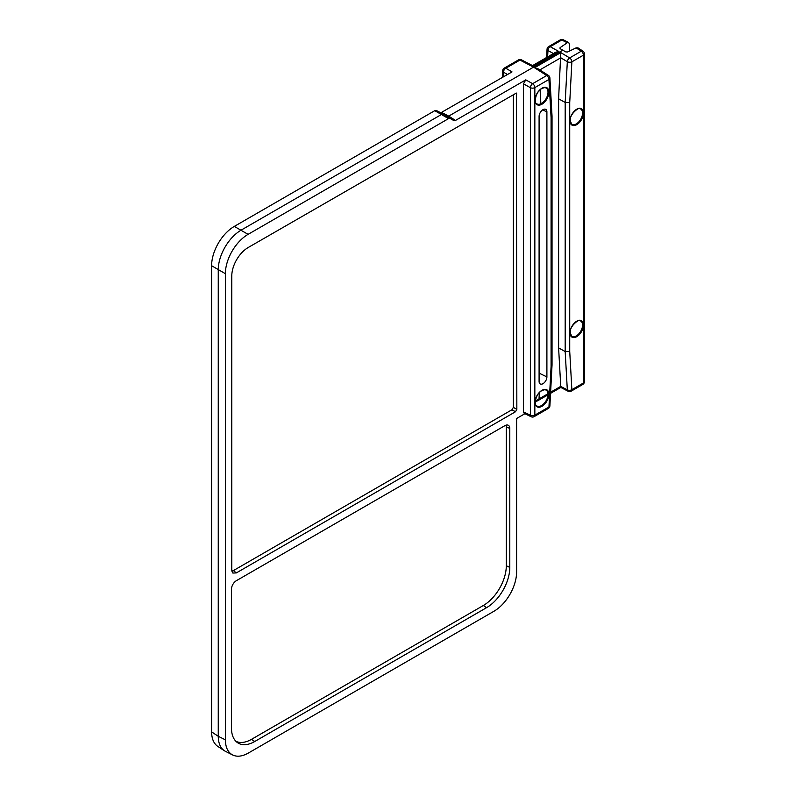 <?xml version="1.0" encoding="UTF-8"?>
<svg xmlns="http://www.w3.org/2000/svg" width="796" height="796" viewBox="0 0 796 796"><rect width="100%" height="100%" fill="white"/><g stroke="black" fill="none" stroke-linecap="round" stroke-linejoin="round"><path stroke-width="1.19" d="M235.885 741.275A32.487 18.756 120 0 0 251.516 739.335L254.73 741.514A32.885 18.985 -60 0 1 237.308 742.509A32.885 18.985 -60 0 1 231.477 728.091L231.477 589.159A6.915 3.99 -60 0 1 236.372 580.692L504.913 425.651A6.915 3.99 -60 0 1 508.147 425.193A6.915 3.99 -60 0 1 509.798 428.477L506.306 426.775A6.517 3.761 120 0 0 506.037 425.154M231.855 571.16L233.417 570.573L236.352 572.911L232.85 573.05L231.785 570.274L231.785 275.993A23.263 13.432 120 0 1 248.243 247.486L516.355 93.062L516.843 409.393L515.47 411.771L236.352 572.911M251.516 739.335L483.341 605.497A32.487 18.756 120 0 0 506.306 565.717L506.306 426.775M506.306 565.717L509.798 567.409A32.885 18.985 -60 0 1 486.555 607.676L483.341 605.497M447.083 116.286L448.705 116.126L455.491 120.435L453.869 120.604L443.332 114.127L441.75 114.316L241.198 230.094A32.457 18.736 120 0 0 218.253 269.854L218.253 736.28L225.377 739.832C225.497 747.384 227.925 752.439 232.671 754.996C237.109 757.076 242.322 756.439 248.312 753.076L493.898 611.288A32.119 18.547 120 0 0 516.604 571.956L516.604 418.507L524.892 413.721M211.607 731.882L218.253 736.28C218.343 743.146 220.393 747.981 224.412 750.787L217.766 746.389C213.746 743.593 211.696 738.758 211.607 731.882L211.607 265.735A32.119 18.547 -60 0 1 234.313 226.402L434.765 110.674L436.347 110.485L443.292 114.107M224.412 750.787L232.671 754.996M254.73 741.514L486.555 607.676M509.798 567.409L509.798 428.477M515.47 411.771L511.977 409.751L233.417 570.573M511.977 409.751L513.35 407.373L513.35 94.425M582.941 51.123A3.244 1.871 123.5 0 0 581.229 51.233L569.647 57.919L560.792 52.606L558.603 98.794L565.18 102.465L569.727 102.525L571.866 61.839L583.438 55.163A3.244 1.871 180 0 0 584.393 53.83A3.244 3.244 0 0 0 582.941 51.123L577.946 47.83L576.125 47.86L567.548 51.989L565.797 51.909L560.135 48.646L560.056 47.67L567.259 42.735L568.682 42.477L569.339 43.959L569.339 51.123M443.372 114.146L450.158 118.465L448.536 118.624L434.765 110.674M440.785 112.803L512.017 71.909L505.848 68.217L519.957 60.068A3.244 1.91 -62.5 0 1 521.539 59.879A3.244 3.244 0 0 0 518.415 59.949A3.244 1.871 -120 0 1 519.957 60.068L532.544 66.615L532.534 65.61L521.539 59.879M580.443 108.913A8.826 5.094 -60 0 1 580.722 119.251A8.826 5.094 -60 0 1 571.637 124.176L570.225 120.544C569.697 112.962 581.05 105.818 580.443 108.913M580.443 320.917A8.826 5.094 -60 0 1 580.722 331.255A8.826 5.094 -60 0 1 571.637 336.181L570.225 332.549C569.697 324.967 581.05 317.823 580.443 320.917M541.539 390.607A9.154 5.283 -60 0 1 545.817 390A9.154 5.283 -60 0 1 546.116 400.716A9.154 5.283 -60 0 1 536.683 405.821C534.803 407.592 533.728 395.572 541.817 390.617C544.374 389.662 545.708 389.463 545.817 390M541.539 88.495A9.154 5.283 -60 0 1 545.817 87.898A9.154 5.283 -60 0 1 546.116 98.614A9.154 5.283 -60 0 1 536.683 103.709C534.803 105.48 533.728 93.46 541.817 88.505C544.374 87.56 545.708 87.351 545.817 87.898M539.091 381.423A5.522 3.184 120 0 0 540.076 383.841A5.522 3.184 120 0 0 544.374 382.587A5.522 3.184 120 0 0 546.902 376.916L546.902 111.908A5.522 3.184 120 0 0 545.578 109.291A5.522 3.184 120 0 0 541.389 110.982A5.522 3.184 120 0 0 539.091 116.415L539.091 381.423M540.872 103.778L540.096 89.779M547.986 393.741L539.011 398.915L539.34 392.617M558.603 347.892L560.802 387.443L568.075 391.224A3.244 3.244 0 0 0 571.19 391.154L582.772 384.468A3.244 3.244 0 0 0 584.393 381.662A3.244 1.871 0 0 1 583.438 382.985L571.866 389.672L569.727 351.454L565.18 351.563L558.603 347.892L558.603 98.794M548.404 75.391A3.244 1.841 122.5 0 0 546.743 75.53L532.633 83.679A3.244 1.711 119.2 0 0 530.375 87.669L530.375 415.204A3.244 1.841 115.7 0 0 531.141 416.736A3.244 3.244 0 0 0 534.176 416.616A3.244 1.871 60 0 0 534.842 415.134L534.842 87.6L548.951 79.461L551.081 117.529L552.036 116.146L549.897 77.948A3.244 1.99 176.8 0 1 548.951 79.461A3.244 1.871 -120 0 0 546.743 75.53L534.534 67.769L537.807 68.655L548.404 75.391A3.244 3.244 0 0 1 549.897 77.948M547.628 56.894L547.966 50.516A3.244 1.97 -61 0 1 550.215 46.695L561.787 40.009A3.244 1.871 -63.5 0 1 563.319 39.8A3.244 3.244 0 0 0 560.245 39.89L548.673 46.576A3.244 1.871 60 0 1 550.215 46.695L558.802 51.451L555.717 52.228L532.534 65.61M503.52 76.814L503.52 72.167A3.244 2.03 -59.1 0 1 505.848 68.217A3.244 1.871 60 0 0 504.306 68.098A3.244 3.244 0 0 0 502.684 70.914L502.684 77.292M560.752 57.76L567.319 61.7A3.244 1.751 -177 0 0 571.866 61.839A3.244 1.871 60 0 0 569.647 57.919A3.244 1.781 120.9 0 0 567.319 61.7L565.18 102.465L565.18 351.563L567.319 389.851A3.244 1.91 117.5 0 0 568.075 391.224M539.011 398.915L537.618 400.816L535.23 401.552M525.778 79.859L523.489 83.829L530.375 87.669A3.244 1.871 180 0 0 534.842 87.6A3.244 1.871 60 0 0 532.633 83.679L525.778 79.859L455.491 120.435M551.081 117.529L551.081 366.459L548.951 406.985L534.842 415.134A3.244 1.871 180 0 1 530.375 415.204L523.489 411.89L523.489 83.829M523.489 411.89L524.236 413.403L531.141 416.736M551.081 366.459L552.036 365.195L552.036 116.146M562.961 50.158L448.705 116.126L441.72 112.485M225.377 739.832L225.377 273.685A32.119 18.547 -60 0 1 248.083 234.352L448.536 118.624M450.158 118.465L453.869 120.604M560.056 47.67L560.056 48.596M570.035 120.813A9.472 5.473 -60 0 1 580.085 108.316A9.472 5.473 -60 0 1 580.085 121.708A9.472 5.473 -60 0 1 570.035 120.813M570.035 332.818A9.472 5.473 -60 0 1 580.085 320.32A9.472 5.473 -60 0 1 580.085 333.713A9.472 5.473 -60 0 1 570.035 332.818M548.882 394.319A9.801 5.652 -60 0 1 541.957 406.318A9.801 5.652 -60 0 1 535.031 402.318A9.801 5.652 -60 0 1 541.957 390.319A9.801 5.652 -60 0 1 548.882 394.319M548.882 92.207A9.801 5.652 -60 0 1 541.957 104.206A9.801 5.652 -60 0 1 535.031 100.206A9.801 5.652 -60 0 1 541.957 88.217A9.801 5.652 -60 0 1 548.882 92.207M513.35 407.373L516.843 409.393M516.843 93.998L515.211 93.351M539.091 373.135L546.902 376.916M542.673 109.858L546.902 111.908M211.607 265.735L225.377 273.685M539.807 69.929L560.752 57.839M560.752 386.368L550.613 392.219M548.673 46.576A3.244 3.244 0 0 0 547.051 49.213A3.244 1.751 -177 0 0 547.966 50.516L553.429 53.551M576.125 47.86L581.229 51.233A3.244 1.871 -120 0 1 583.438 55.163L583.438 382.985A3.244 1.871 60 0 1 582.772 384.468M502.684 70.914A3.244 1.871 180 0 0 503.52 72.167L507.47 74.526M571.19 391.154A3.244 1.871 60 0 0 571.866 389.672A3.244 1.99 176.8 0 1 567.319 389.851L560.752 386.438M569.727 351.454L569.727 102.525M560.245 39.89A3.244 1.871 -120 0 1 561.787 40.009L567.259 42.735M548.285 408.477A3.244 3.244 0 0 0 549.897 405.831A3.244 1.751 3 0 1 548.951 406.985A3.244 1.871 60 0 1 548.285 408.477L534.176 416.616M535.26 401.174L539.001 399.015M560.792 52.606L534.534 67.769M532.544 66.615L558.802 51.451M234.313 226.402L248.083 234.352M436.347 110.485L443.332 114.127M584.393 53.83L584.393 381.662M568.682 42.477L563.319 39.8M546.613 57.481L547.051 49.213M504.306 68.098L518.415 59.949M549.897 405.831L552.026 365.245M537.618 400.816L547.996 394.836M550.553 393.353L560.802 387.443"/></g></svg>
